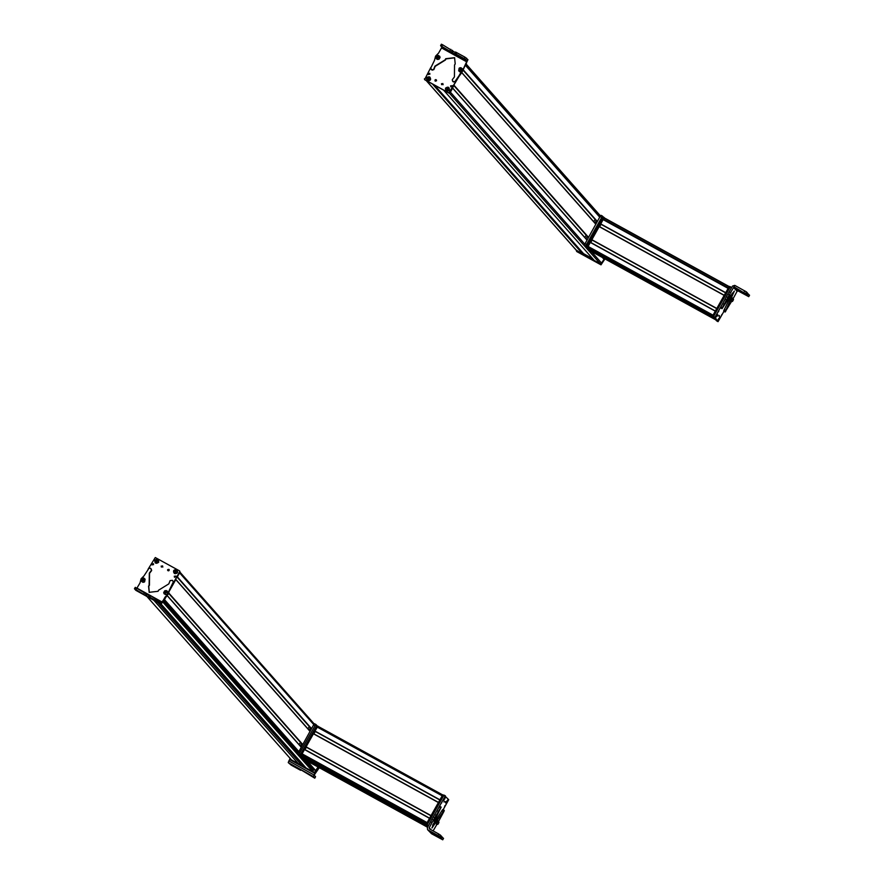 <?xml version="1.0" encoding="UTF-8"?>
<svg xmlns="http://www.w3.org/2000/svg" width="884" height="884" viewBox="0 0 884 884"><rect width="100%" height="100%" fill="white"/><g stroke="black" fill="none" stroke-linecap="round" stroke-linejoin="round"><path stroke-width="1.33" d="M594.236 260.426L600.346 263.83A1.105 1.083 -41.5 0 0 601.827 263.399L604.081 259.399L602.656 257.631L604.07 259.211M584.622 243.94L450.42 92.201L452.652 88.013M453.989 85.538L449.348 92.986M466.255 63.714L465.492 65.228M426.232 80.588L576.766 250.791A1.105 1.083 -41.5 0 0 577.042 251.023L583.307 254.272L432.983 84.3M583.528 253.653L434.486 85.129L583.528 253.653L583.307 254.272M583.23 253.476L592.656 258.669M604.965 258.901L601.01 264.835L576.744 251.542L576.335 250.581L600.822 264.614L604.722 258.769M583.794 253.785L583.164 254.581L576.644 251.001L576.313 250.117L583.031 254.437L583.628 253.697M604.667 258.736L600.888 264.338L594.192 260.382L600.766 264.194L604.501 258.647M595.838 222.547L596.17 221.63L595.628 222.304M596.225 220.713L594.91 223.044M595.087 219.42L593.772 221.751M584.854 237.498L586.169 235.166M585.993 238.779L587.308 236.459M588.424 248.426L713.189 317.058L588.424 248.426L587.595 247.487L590.357 242.26L715.366 311.035L590.357 242.26M590.766 242.492L592.136 240.072M591.772 239.873L716.725 308.615L591.772 239.873L599.241 226.492L724.25 295.267L599.241 226.492M599.65 226.713L601.01 224.293M600.656 224.094L725.62 292.836L600.656 224.094L603.197 219.475L728.206 288.261L603.197 219.475M722.449 284.825L603.65 219.729M603.673 219.486L604.457 217.961L729.167 286.571L604.457 217.961M590.799 251.111L715.554 319.743L590.799 251.111L590.324 249.476L589.904 250.26L591.142 250.868L589.849 250.747L588.954 249.741L589.374 248.945M713.023 315.19L715.289 311.168L590.258 242.393M591.794 239.663L716.825 308.439L724.184 295.4L599.142 226.613M600.678 223.884L725.709 292.67L728.129 288.383L603.098 219.597M732.935 298.98L737.112 291.289L738.228 290.969L748.737 296.659L746.041 294.239M737.112 291.289L733.576 287.532L734.781 285.377L729.212 295.024L727.786 294.239L727.057 295.411L720.836 307.046L720.637 307.886L720.836 307.046L722.261 307.831L724.151 304.284L722.725 303.499M724.151 304.284L729.212 295.024M722.062 308.671L728.902 298.118M731.576 301.411L725.134 311.93L734.361 291.057L730.46 296.217M725.676 311.444L725.134 311.93L723.72 310.759L732.272 293.168M732.184 298.891L732.759 298.549L732.184 298.891M728.129 297.886L728.151 297.134L728.129 297.886M733.576 287.532L734.692 287.212L746.748 294.549L747.566 293.112L746.394 291.864L734.781 285.377L732.549 286.029L727.786 294.239M749.544 295.223L748.737 296.659L749.533 295.201L746.759 292.98M747.566 293.112L746.748 294.549L737.532 289.676L745.952 294.416M730.924 301.731L732.449 298.461L732.958 298.085L733.521 299.621L732.46 301.411L733.499 299.543M730.946 301.742L732.46 301.411M732.703 301.124L733.256 299.842L732.703 301.124M728.018 298.162L729.51 297.842L730.504 296.052L729.952 294.516L728.018 298.162M730.427 295.985L729.51 297.842M729.631 297.378L730.372 296.262L729.996 297.577M718.095 315.124L717.797 315.964L718.095 315.124M731.499 287.886L730.427 286.703M726.549 300.019L725.123 299.234L714.946 317.279L713.521 316.494L730.096 287.112M723.952 311.345L718.04 321.654L714.946 317.279M714.747 317.831L713.521 316.494M713.322 317.047L716.626 320.87M716.615 320.87L718.04 321.654L716.615 320.859M719.178 316.373L719.477 315.533L719.178 316.373M716.626 316.328L717.355 314.096L715.266 317.897L716.626 316.328M719.189 319.29L719.919 317.058L717.83 320.859L719.189 319.29M718.482 311.875L718.814 310.958L718.482 311.875M721.532 315.4L721.863 314.483L721.532 315.4M730.294 286.946L728.946 289.134M715.996 320.141L715.001 318.881M590.269 249.575L713.675 317.455L712.714 315.743L729.002 286.825L729.952 287.355M717.3 314.704L715.587 316.903L717.3 314.328M715.432 317.345L717.156 315.146L715.289 317.356M718.593 318.671L719.333 318.925L718.128 319.599M718.25 319.621L719.278 318.859M719.609 318.362L718.526 319.058L719.863 317.301M604.722 218.105L603.971 218.039L587.683 246.956L588.468 248.404L587.418 247.995L586.733 246.437L603.021 217.519L604.313 217.641L603.363 217.121M601.043 215.32L602.468 216.105L585.65 245.995L584.214 245.211L600.048 216.547L601.043 215.32L604.302 217.641M585.65 245.995L590.733 251.741L584.214 245.211M589.33 250.979L590.733 251.741M435.215 81.118A0.829 0.818 138.5 0 1 436.431 80.035M435.005 80.079A0.829 0.818 138.5 0 1 436.342 79.925A0.829 0.818 138.5 0 1 436.431 80.864L435.005 80.079L435.105 81.019M430.862 67.394L424.607 79.582L448.862 92.919L457.293 79.063M424.408 78.842L424.806 79.803L449.05 93.14L460.962 73.118M442.939 84.433L441.503 83.648L442.939 84.433L442.84 83.494M441.602 84.588L441.503 83.648M429.657 76.908C431.392 79.527 430.674 80.809 427.502 80.731C425.768 78.112 426.486 76.831 429.657 76.908M445.536 88.146C448.199 86.378 449.459 87.074 449.337 90.234C446.674 92.013 445.414 91.317 445.536 88.146M428.265 73.438L429.834 74.3L428.265 73.438L428.364 74.477M429.723 73.273L429.834 74.3M450.652 85.759L452.221 86.621L450.652 85.759L450.763 86.787M452.122 85.593L452.221 86.621M463.382 68.819L466.155 62.797M424.607 79.063L424.806 79.803L424.607 79.063M441.713 84.687L441.702 83.87L443.127 84.654M428.475 74.576L428.453 73.659L429.812 73.383M450.862 86.897L450.851 85.98L452.21 85.704M461.15 71.726A1.105 1.083 138.5 0 1 459.547 71.648M466.719 61.847L441.547 47.924L441.856 47.095L440.586 45.659L454.299 53.891L455.945 54.034L464.133 58.565L467.028 61.018L461.901 72.422L467.934 59.692L464.94 57.129L455.514 52.012L454.696 53.449L455.525 52.034M441.779 47.471L438.597 53.073L435.569 56.156L434.475 60.377L430.585 68.377L431.37 69.67L430.585 68.377M432.63 70.156L430.784 68.598L431.569 69.891L433.856 69.626L435.138 66.366L445.414 60.013L445.901 58.93L454.685 57.803M452.564 81.118L452.288 79.704L454.431 76.93L454.542 64.952L455.216 63.968L454.586 57.692L445.702 58.709L445.216 59.792L434.939 66.145L433.657 69.405L432.431 69.935M452.608 81.184L454.984 81.98L461.901 72.422M459.89 74.488L454.785 81.759L453.249 81.77M459.691 74.267L461.702 72.201M459.448 67.991L460.442 67.703M436.586 59.018L435.911 57.758M439.591 56.134L440.033 57.173M452.674 81.24L453.448 81.991M455.227 52.521L442.63 44.797L441.392 44.222L440.597 45.636M440.586 45.659L441.381 44.2M437.458 59.471L435.9 57.383L436.906 55.692L438.475 55.438L440.044 57.526L439.039 59.217L437.458 59.471M437.569 58.322L438.088 56.267L437.569 58.322M438.044 58.046L438.597 57.471L437.613 56.532L437.061 57.106L438.044 58.046M437.337 57.88L437.061 57.106M438.53 57.537L437.149 57.206L437.613 56.532M438.088 57.99L437.691 56.631L438.398 56.797M437.425 57.902L438.42 56.863M462.277 68.72L461.835 71.328L459.934 71.792L458.674 70.842L459.116 68.234L461.017 67.77L462.277 68.72M461.249 69.085L459.415 70.156L461.249 69.085M460.73 68.93L459.536 69.626L459.934 70.3L460.719 70.3L460.73 68.93M459.967 70.3L460.023 69.04L460.785 69.029M460.796 69.051L460.465 69.77L459.934 68.941M459.536 69.626L461.061 69.714M460.741 70.267L460.089 70.3M435.58 81.118L436.387 80.4M435.447 80.422L436.431 80.864M442.895 84.521L441.945 84.002L442.895 84.521M466.387 63.858L466.188 63.118M443.028 84.676L442.066 84.146L443.028 84.676M446.818 90.599L446.608 91.041C444.95 89.24 445.304 87.958 447.669 87.184L446.608 90.941C445.072 89.229 445.414 88.013 447.624 87.284L446.818 90.599A1.492 1.459 -41.5 0 0 447.337 90.754M446.597 91.063L445.912 90.566L446.608 90.941M447.238 91.107L448.265 87.45C449.834 89.162 449.492 90.389 447.238 91.107L447.249 91.207C449.591 90.455 449.945 89.174 448.298 87.35L449.415 89.715L447.227 91.229M428.033 80.256L426.74 79.704L427.027 77.56L428.718 76.809L427.845 80.599C426.221 78.974 426.497 77.737 428.674 76.897L428.033 80.256A1.492 1.459 -41.5 0 0 428.563 80.389M428.486 80.742L429.315 77.041C430.972 78.676 430.696 79.914 428.486 80.742L428.475 80.864C430.795 79.98 431.094 78.676 429.359 76.941L430.585 79.228L428.475 80.864M291.466 759.897L298.416 763.765L153.838 600.28M154.103 600.435L298.416 763.765M298.472 763.666L305.787 767.688M313.444 770.108L312.881 771.721L306.008 767.931L161.197 604.203M314.638 769.909L306.416 760.605L315.643 770.881L318.063 767.014L314.284 772.616L290.04 759.279L289.996 758.24M298.693 751.378L164.49 599.639L166.844 595.462L162.866 601.418M172.303 584.832L179.75 571.616L168.789 592.026L175.794 579.572L309.986 731.322M311.533 728.593L177.33 576.854L179.585 572.854A1.105 1.083 -41.5 0 0 179.596 572.843M319.577 767.268L314.605 774.472L314.295 775.29L315.566 776.727L314.748 778.163L313.378 776.616L313.997 774.959L288.869 760.936L289.775 759.334M288.869 760.936L288.239 762.594L291.256 765.168L300.671 770.329L300.958 769.82L300.648 770.296L299.742 769.268L301.068 769.887L314.759 778.185L315.566 776.727M315.024 773.18L313.997 774.959M319.378 767.047L317.411 769.003M318.461 767.235L314.505 773.168L290.228 759.886L289.83 758.925L314.306 772.947L316.174 770.726M318.218 767.102L314.417 772.76L290.162 759.422L289.83 758.538M313.654 768.793L312.339 768.969M301.124 745.588L300.571 746.262L300.903 745.345M300.262 745.963L301.566 743.632M299.112 744.671L300.427 742.339M309.289 726.549L307.975 728.869M310.428 727.841L309.113 730.162M304.173 759.378L427.613 827.28L304.173 759.378L302.461 757.279M426.95 825.766L302.195 757.135L301.245 756.063L302.118 754.638L420.939 820.009L302.118 754.638M429.624 818.197L427.049 822.772L302.019 753.997L304.593 749.411L429.602 818.186L304.593 749.411M304.991 749.643L306.361 747.212M305.963 746.98L430.972 815.744L306.008 747.013L313.477 733.643L438.486 802.418L313.477 733.643M313.886 733.875L315.257 731.444M314.892 731.256L439.856 799.998L314.892 731.256L317.842 726.228L442.729 794.937L317.831 726.228M427.845 826.86L303.234 758.306M427.779 826.695L303.289 758.207M431.005 815.755L438.508 802.429M439.889 799.987L442.199 795.821L317.168 727.046M434.674 818.009L435.259 817.369M431.027 829.756L429.182 827.8L429.491 828.905L429.182 827.8L434.729 817.678L433.304 816.893L432.574 818.065L427.359 827.733L427.58 829.645L431.514 833.711L442.74 839.8L431.525 832.816L440.751 837.689L441.547 836.231L438.762 834.01L437.956 835.446L427.978 829.954L431.514 833.711M433.105 830.894L437.094 824.065M438.453 821.634L444.033 811.258M442.541 809.744L442.608 810.473L442.818 809.634L444.243 810.418L442.541 809.744L432.608 825.137M434.917 820.595L431.944 828.032L443.967 810.529M435.801 818.043L441.16 807.158M434.751 814.562L436.177 815.357L440.63 807.644L439.204 806.86L433.304 816.893M436.177 815.357L434.729 817.678M438.177 821.203L438.144 821.954L438.177 821.203M439.735 806.374L439.204 806.86L441.061 807.103M432.143 822.529L430.718 821.744M429.491 828.905L438.762 834.01M438.387 811.435L436.95 810.65M437.956 835.446L440.74 837.667L441.547 836.231M443.514 838.364L440.751 836.12M443.547 838.364L442.718 839.778L443.547 838.364M433.348 821.015L434.873 817.744L435.392 817.369L435.945 818.893L434.895 820.695L435.923 818.827M433.381 821.026L434.895 820.695M435.69 819.114L435.016 820.319L435.801 819.192M437.956 824.253L436.387 824.595L436.674 823.369L438.287 820.927L438.961 822.463L437.956 824.253L438.884 822.396M438.619 822.783L438.022 823.976L438.619 822.783M445.348 802.396L445.647 801.556L445.348 802.396M443.116 809.777L448.707 799.689L443.978 795.092L427.071 824.871L427.944 826.673M437.834 809.114L445.403 795.865L443.978 795.081M431.016 821.203L428.497 825.656L427.071 824.871M444.265 801.147L443.967 801.987L444.265 801.147M446.818 801.191L445.978 803.357L447.337 801.788L448.066 799.556L446.818 801.191M444.254 798.23L443.414 800.396L444.774 798.827L445.503 796.594L444.254 798.23M444.961 805.633L444.63 806.562L444.961 805.633M441.923 802.12L441.591 803.037L441.923 802.12M443.812 795.368L428.199 822.882M442.851 794.838L443.746 795.335L442.519 795.246L426.232 824.164L427.878 826.805M442.862 794.849L443.47 795.777M446.144 802.805L447.868 800.617L446 802.827M448.011 800.175L446.298 802.374L448.011 800.175M444.177 798.208L444.917 798.462L443.834 799.158L444.862 798.385M445.37 796.672L444.111 798.595L445.138 797.821M317.831 726.062L301.201 755.378L304.66 759.29L303.367 759.168L300.251 754.859L316.538 725.941L318.107 726.372M304.781 759.71L302.836 759.389L297.742 753.632L313.566 724.979L314.56 723.753L315.997 724.548L314.56 723.753M316.87 725.532L315.997 724.548L314.991 725.764L299.775 752.759L299.168 754.417L304.251 760.163L302.825 759.378M167.927 570.633A0.829 0.818 138.5 0 1 169.142 569.561M169.153 570.379A0.829 0.818 138.5 0 1 167.816 570.534A0.829 0.818 138.5 0 1 167.717 569.594L169.153 570.379L169.054 569.44M162.446 601.219L163.86 599.805M179.54 570.876L155.297 557.539L148.092 569.219M161.22 566.025L162.645 566.81L161.22 566.025L161.319 566.964M162.557 565.87L162.645 566.81M174.502 573.55C172.767 570.92 173.485 569.65 176.656 569.727C178.391 572.346 177.673 573.628 174.502 573.55M158.623 562.312C155.96 564.08 154.7 563.384 154.822 560.213C157.485 558.445 158.744 559.141 158.623 562.312M175.894 577.02L174.325 576.158L175.894 577.02L175.794 575.981M174.435 577.186L174.325 576.158M153.507 564.699L151.938 563.837L153.507 564.699L153.396 563.661M152.037 564.865L151.938 563.837M162.634 601.44L166.435 595.805M179.949 571.837L179.739 571.097L179.949 571.837M161.429 567.064L161.418 566.246L162.844 567.031M174.535 577.296L174.524 576.379L175.883 576.103M152.147 564.975L152.125 564.058L153.484 563.782M142.622 578.28A1.105 1.083 138.5 0 1 144.214 578.357M136.545 588.777L140.026 582.91L141.053 578.843L144.037 575.816L148.987 568.257L150.512 568.246L151.672 570.534L149.529 573.307L149.429 585.285L148.755 586.269L149.274 592.435M137.053 588.169L162.214 602.092L161.021 604.258L165.164 596.943L168.391 594.07L169.485 589.86L173.375 581.86L172.59 580.556L173.375 581.86L171.894 585.606M171.695 585.385L167.187 594.877M172.391 580.335L173.176 581.639L172.391 580.335L170.104 580.611L168.822 583.871L158.556 590.225L158.059 591.297L149.186 592.324L148.556 586.048L149.308 585.451M151.297 568.998L151.473 570.313L149.341 573.086L149.12 585.23M144.324 582.015L143.318 582.302M167.175 590.998L167.861 592.258M164.181 593.882L163.739 592.844M149.098 595.639L135.274 587.341L134.467 588.777L135.849 590.335L161.043 604.269L167.385 595.098M161.717 602.7L162.214 602.092L161.717 602.7L150.634 595.717L149.396 595.153L148.6 596.556M134.467 588.777L148.169 597.009L149.816 597.153L159.628 602.689L160.998 604.236L135.838 590.324M148.589 596.589L149.396 595.153M134.456 588.744L135.274 587.341M166.303 590.545L167.872 592.634L166.866 594.324L165.286 594.578L163.717 592.49L164.733 590.799L166.303 590.545M165.916 591.374L165.396 593.429L165.916 591.374M165.441 591.65L165.098 592.976L166.413 592.578L165.441 591.65L166.225 591.904M165.164 592.987L165.518 591.739L165.253 593.009M166.247 591.971L164.888 592.225M141.484 581.296L141.926 578.689L143.838 578.224L145.098 579.175L144.656 581.771L142.744 582.247L141.484 581.296M142.236 580.611L144.07 579.528L142.236 580.611M142.755 580.755L143.937 580.059L143.551 579.385L142.755 579.396L142.755 580.755L142.357 580.081M143.562 580.722L142.446 580.18L142.755 579.396M142.91 580.755L142.843 579.495L143.606 579.484M143.617 579.506L143.285 580.224L143.871 580.169M168.292 570.644L169.098 569.926M168.745 570.744L168.159 569.948M166.446 595.805L162.744 601.264M179.574 571.395L179.783 572.136M161.662 566.379L162.612 566.898L161.662 566.379M179.905 572.279L179.706 571.539M161.783 566.522L162.733 567.042L161.783 566.522M157.407 560.003A1.492 1.459 -41.5 0 0 156.877 559.892L156.103 562.666A1.492 1.459 -41.5 0 0 156.623 562.821M156.103 562.666L155.893 563.009C154.324 561.285 154.667 560.069 156.91 559.351L155.893 563.009M155.893 563.108L155.882 563.13C154.236 561.318 154.59 560.025 156.954 559.263L156.877 559.892M157.584 559.428L158.269 559.926L157.584 559.428C159.23 561.241 158.877 562.533 156.512 563.296L157.551 559.517C159.087 561.229 158.744 562.445 156.534 563.174M176.203 570.357A1.492 1.459 -41.5 0 0 175.662 570.257L175.021 573.075A1.492 1.459 -41.5 0 0 175.562 573.208M175.021 573.075L174.844 573.418C173.176 571.782 173.463 570.545 175.673 569.716L174.844 573.418M174.844 573.517L174.833 573.539C173.098 571.815 173.386 570.511 175.706 569.627L175.662 570.257M176.347 569.76L177.573 572.047L175.474 573.683L176.314 569.849C177.938 571.484 177.662 572.721 175.474 573.55M594.302 260.515L443.657 90.179L594.258 260.482M600.346 263.83L449.426 93.196M601.827 263.399L591.197 251.376M604.081 259.399L602.391 257.487M586.865 239.94L452.674 88.201M586.921 239.84L452.73 88.113L586.932 239.84M454.044 85.781L588.236 237.509L454.044 85.77M588.302 237.398L454.1 85.671M588.401 237.21L454.21 85.472M595.761 224.171L461.669 72.565M595.805 224.072L461.757 72.51L595.816 224.061M597.131 221.718L463.249 70.344L597.131 221.729M597.186 221.63L463.26 70.212M597.297 221.442L463.271 69.891M599.706 217.155L465.514 65.416M599.75 217.077L465.559 65.339M600.358 216.039L466.144 64.289M600.435 215.917L466.222 64.156L600.446 215.906M577.042 251.023L426.397 80.676M583.086 254.338L432.431 84.002M583.551 253.841L434.199 84.975M712.504 316.207L587.595 247.487M713.034 315.168L588.004 246.382M716.736 308.593L591.739 239.829M725.631 292.825L600.623 224.05M728.383 287.941L603.706 219.354M729.057 286.736L604.336 218.116M714.935 318.914L589.959 250.172M714.604 318.538L590.026 250.006M738.228 290.969L734.692 287.212M744.77 290.869L743.963 292.306M730.659 292.703L729.234 291.919M727.841 297.455L726.416 296.67M721.996 308.627L720.637 307.886M731.875 297.444L730.449 296.659M731.377 298.494L729.952 297.709M725.731 310.251L724.294 309.466M725.145 311.544L723.72 310.759M745.588 293.3L746.394 291.864M748.383 293.974L747.577 295.411M730.217 286.902L729.344 286.427L730.217 286.902M713.653 316.262L712.714 315.743M713.377 316.781L712.504 316.295M717.156 315.135L715.2 317.643M587.683 246.956L586.733 246.437M587.473 247.509L586.523 246.99M589.971 250.095L589.02 249.575M589.904 250.26L588.954 249.741M586.258 244.338L584.832 243.553M601.474 217.331L600.048 216.547M465.746 59.582L466.564 58.145M467.028 61.018L441.856 47.095M464.94 57.129L464.133 58.565M441.812 46.222L442.63 44.797M450.011 50.753L450.818 49.327M451.625 51.769L452.442 50.333M452.542 52.797L453.348 51.36M456.752 52.609L455.945 54.034M291.543 759.975L146.921 596.457M302.262 765.754L157.916 602.545M312.881 771.721L162.689 601.894M313.124 771.61L162.811 601.661M313.477 770.251L304.472 760.074M297.974 752.726L163.75 600.965M312.483 769.036L304.516 760.03L312.505 769.047M297.996 752.671L163.783 600.91L298.007 752.649M298.516 751.676L164.325 599.938L298.516 751.676M315.643 770.881L306.693 760.759M298.571 751.577L164.38 599.838M315.908 770.837L307.267 761.08M301.101 747.091L166.943 595.396M301.157 746.991L167.021 595.33L301.157 746.991M168.678 593.363L302.472 744.659L168.678 593.352M302.538 744.549L168.7 593.23M302.637 744.361L168.745 592.954M310.041 731.223L175.85 579.484L310.052 731.212M311.367 728.88L177.165 577.153L311.356 728.891M311.422 728.781L177.22 577.042M313.787 724.604L179.585 572.854M313.378 776.616L288.272 762.605M427.259 826.109L302.77 757.621M426.917 825.203L301.245 756.063M426.077 824.485L301.333 755.864M426.718 823.313L302.041 754.726M427.105 822.606L302.074 753.831M429.525 818.319L304.494 749.544M431.06 815.589L306.03 746.814M438.409 802.55L313.378 733.764M439.867 799.976L314.859 731.201M439.945 799.821L314.914 731.035M433.359 820.109L431.933 819.324M443.204 811.634L441.779 810.849M436.353 822.12L434.928 821.335M435.735 823.037L434.309 822.253M439.58 836.441L440.387 835.004M442.376 837.115L441.569 838.551M445.072 796.274L443.646 795.489M428.232 826.175L426.873 825.435M427.182 824.695L426.232 824.164M301.201 755.378L300.251 754.859M300.991 755.931L300.041 755.411M314.991 725.764L313.566 724.979M299.168 754.417L297.742 753.632M299.775 752.759L298.35 751.975M159.628 602.689L160.446 601.253M135.694 589.341L136.501 587.904M158.822 600.247L158.015 601.684M150.634 595.717L149.816 597.153M147.23 594.479L146.412 595.915M146.313 593.44L145.506 594.877M143.882 593.871L144.7 592.435M155.197 562.633L155.882 563.13L154.777 560.776L156.954 559.263M174.06 573.009L174.833 573.539L173.739 572.523L174.026 570.379L175.706 569.627M599.772 217.044L465.57 65.317M722.018 308.671L720.593 307.886M725.156 312.008L723.731 311.223M728.151 299.079L729.289 299.709M719.344 318.925L717.764 320.616M590.81 251.277L589.86 250.758M588.368 248.526L587.418 247.995M445.912 90.566L445.492 88.709L447.669 87.184M448.984 87.847L448.298 87.35M430.132 77.483L429.359 76.941M291.499 759.942L146.899 596.446M314.229 723.985L179.96 572.169M427.027 822.761L302.019 753.997M430.961 815.766L306.008 747.013M444.287 810.418L442.862 809.634M441.138 807.081L439.713 806.296M446 803.236L447.868 800.595M443.437 800.263L444.928 798.462M304.328 759.699L303.378 759.179M158.269 559.926L158.7 561.782L156.512 563.296"/></g></svg>
